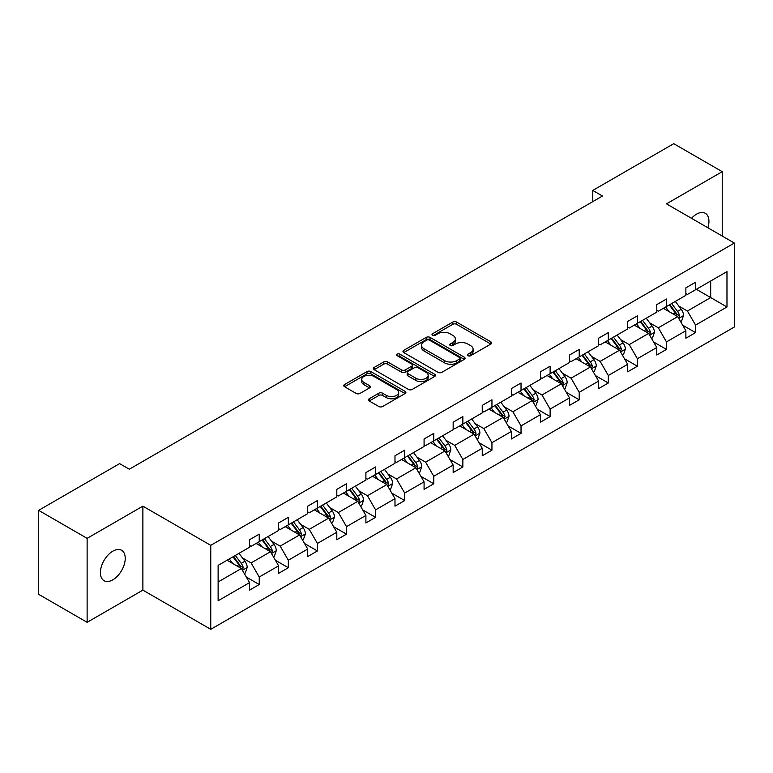 <?xml version="1.0" encoding="UTF-8"?>
<svg xmlns="http://www.w3.org/2000/svg" width="773" height="773" viewBox="0 0 773 773"><rect width="100%" height="100%" fill="white"/><g stroke="black" fill="none" stroke-linecap="round" stroke-linejoin="round"><path stroke-width="1.16" d="M467.955 355.715A1.884 1.092 0 0 0 470.622 355.715L490.845 344.043A2.696 1.556 0 0 0 491.628 342.941A2.696 1.556 0 0 0 490.845 341.84L456.582 322.061A2.696 1.556 0 0 0 452.775 322.061L432.551 333.733A1.884 1.092 0 0 0 432.001 334.506A1.884 1.092 0 0 0 432.551 335.269A1.884 1.092 0 0 0 435.218 335.269L437.827 333.762A8.619 4.976 0 0 1 450.012 333.762L452.872 335.414A8.619 4.976 0 0 1 455.394 338.932A8.619 4.976 0 0 1 452.872 342.449L450.253 343.956A1.884 1.092 0 0 0 449.702 344.729A1.884 1.092 0 0 0 450.253 345.492A1.884 1.092 0 0 0 452.92 345.492L455.529 343.985A8.619 4.976 0 0 1 467.713 343.985L470.573 345.628A8.619 4.976 0 0 1 473.095 349.145A8.619 4.976 0 0 1 470.573 352.662L467.955 354.179A1.884 1.092 0 0 0 467.404 354.942A1.884 1.092 0 0 0 467.955 355.715L467.955 354.179M112.829 579.827A17.557 10.136 120 0 0 124.289 564.358A17.557 10.136 120 0 0 121.603 550.299A17.557 10.136 120 0 0 112.829 551.168A17.557 10.136 120 0 0 101.36 566.628A17.557 10.136 120 0 0 104.046 580.697A17.557 10.136 120 0 0 112.829 579.827M707.875 227.764A17.557 10.136 120 0 0 705.314 213.3A17.557 10.136 120 0 0 696.531 214.16A17.557 10.136 120 0 0 691.497 218.305M369.214 398.771A2.696 1.556 0 0 0 368.421 399.863A2.696 1.556 0 0 0 369.214 400.965L378.818 406.511A2.696 1.556 0 0 0 382.625 406.511L405.091 393.544A2.696 1.556 0 0 0 405.883 392.452A2.696 1.556 0 0 0 405.091 391.351L370.827 371.571A2.696 1.556 0 0 0 367.02 371.571L344.565 384.539A2.696 1.556 0 0 0 343.772 385.63A2.696 1.556 0 0 0 344.565 386.732L356.169 393.438A2.696 1.556 0 0 0 359.976 393.438L369.591 387.891A2.696 1.556 0 0 0 370.383 386.79A2.696 1.556 0 0 0 369.591 385.688L363.832 382.364A7.199 4.155 0 0 1 361.725 379.427A7.199 4.155 0 0 1 366.17 375.581A7.199 4.155 0 0 1 374.016 376.49L396.568 389.505A7.199 4.155 0 0 1 398.684 392.452A7.199 4.155 0 0 1 394.24 396.288A7.199 4.155 0 0 1 386.394 395.389L382.625 393.215A2.696 1.556 0 0 0 378.818 393.215L369.214 398.771L369.214 400.965M142.879 506.16L87.127 538.346L38.65 510.354L38.65 594.331L87.127 622.313L142.879 590.128L210.758 629.319L210.758 545.342L142.879 506.16L142.879 590.128M722.233 236.055L722.233 171.674L666.481 203.859L734.35 243.051L210.758 545.342M722.233 171.674L673.747 143.681L592.785 190.429L592.785 201.627M38.65 510.354L119.612 463.616L129.313 469.211L602.486 196.023L592.785 190.429M438.02 372.335A2.696 1.556 0 0 0 441.827 372.335L464.293 359.368A2.696 1.556 0 0 0 465.075 358.266A2.696 1.556 0 0 0 464.293 357.174L430.03 337.386A2.696 1.556 0 0 0 426.223 337.386L403.757 350.353A2.696 1.556 0 0 0 402.975 351.454A2.696 1.556 0 0 0 403.757 352.556L438.02 372.335M397.94 356.121A1.884 1.092 0 0 1 399.854 356.392L399.854 354.15L434.687 374.258A2.696 1.556 0 0 1 435.479 375.359A2.696 1.556 0 0 1 434.687 376.461L412.231 389.428A2.696 1.556 0 0 1 408.424 389.428L374.161 369.649L374.161 367.446A2.696 1.556 0 0 0 373.369 368.547A2.696 1.556 0 0 0 374.161 369.649M374.161 367.446L383.775 361.899A2.696 1.556 0 0 1 387.582 361.899L401.477 369.919A2.696 1.556 0 0 0 405.284 369.919L411.661 366.238A2.696 1.556 0 0 0 412.444 365.136A2.696 1.556 0 0 0 411.661 364.035L397.196 355.686A1.884 1.092 0 0 1 396.636 354.913A1.884 1.092 0 0 1 397.805 353.908A1.884 1.092 0 0 1 399.854 354.15M87.127 538.346L87.127 622.313M218.121 565.382L249.544 547.245L249.544 539.747L259.235 534.143L259.235 541.651L278.628 530.452L278.628 522.954L288.329 517.35L288.329 524.857L307.722 513.659L307.722 506.16L317.413 500.556L317.413 508.064L336.806 496.865L336.806 489.367L346.507 483.763L346.507 491.27L365.9 480.072L365.9 472.574L375.591 466.969L375.591 474.477L394.984 463.278L394.984 455.77L404.685 450.176L404.685 457.674L424.077 446.485L424.077 438.977L433.769 433.382L433.769 440.881L453.162 429.691L453.162 422.184L462.853 416.589L462.853 424.087L482.246 412.898L482.246 405.39L491.947 399.796L491.947 407.294L511.34 396.105L511.34 388.597L521.031 383.002L521.031 390.5L540.424 379.311L540.424 371.803L550.125 366.209L550.125 373.707L569.517 362.508L569.517 355.01L579.209 349.415L579.209 356.913L598.602 345.715L598.602 338.216L608.303 332.622L608.303 340.12L627.695 328.921L627.695 321.423L637.387 315.828L637.387 323.327L656.779 312.128L656.779 304.63L666.481 299.035L666.481 306.533L685.873 295.334L685.873 287.836L695.565 282.232L695.565 289.74L726.978 271.603L726.978 306.978L695.565 325.114L695.565 332.622L685.873 338.216L685.873 330.718L666.481 341.908L666.481 349.415L656.779 355.01L656.779 347.512L637.387 358.711L637.387 366.209L627.695 371.803L627.695 364.305L608.303 375.504L608.303 383.002L598.602 388.597L598.602 381.099L579.209 392.298L579.209 399.796L569.517 405.39L569.517 397.892L550.125 409.091L550.125 416.589L540.424 422.184L540.424 414.686L521.031 425.884L521.031 433.382L511.34 438.987L511.34 431.479L491.947 442.678L491.947 450.176L482.246 455.78L482.246 448.272L462.853 459.471L462.853 466.969L453.162 472.574L453.162 465.066L433.769 476.265L433.769 483.763L424.077 489.367L424.077 481.859L404.685 493.058L404.685 500.556L394.984 506.16L394.984 498.653L375.591 509.851L375.591 517.35L365.9 522.954L365.9 515.456L346.507 526.645L346.507 534.153L336.806 539.747L336.806 532.249L317.413 543.438L317.413 550.946L307.722 556.541L307.722 549.043L288.329 560.232L288.329 567.74L278.628 573.334L278.628 565.836L259.235 577.025L259.235 584.533L249.544 590.128L249.544 582.629L218.121 600.766L218.121 565.382M210.758 629.319L734.35 327.018L734.35 243.051M256.134 543.438L270.482 551.729L251.09 562.918L242.432 557.922M251.09 562.918L259.235 577.025M270.482 551.729L278.628 565.836M249.544 545.458L251.09 546.356L259.235 541.651M285.227 526.645L299.576 534.935L280.184 546.125L271.516 541.129M280.184 546.125L288.329 560.232M299.576 534.935L307.722 549.043M278.628 528.664L280.184 529.553L288.329 524.857M314.311 509.851L328.66 518.142L309.268 529.331L300.61 524.336M309.268 529.331L317.413 543.438M328.66 518.142L336.806 532.249M307.722 511.871L309.268 512.76L317.413 508.064M343.396 493.058L357.754 501.348L338.361 512.538L329.694 507.542M338.361 512.538L346.507 526.645M357.754 501.348L365.9 515.456M336.806 495.078L338.361 495.966L346.507 491.27M372.489 476.265L386.838 484.545L367.446 495.744L358.778 490.739M367.446 495.744L375.591 509.851M386.838 484.545L394.984 498.653M365.9 478.284L367.446 479.173L375.591 474.477M401.574 459.471L415.932 467.752L396.539 478.951L387.872 473.946M396.539 478.951L404.685 493.058M415.932 467.752L424.077 481.859M394.984 461.481L396.539 462.38L404.685 457.674M430.667 442.678L445.016 450.959L425.623 462.157L416.956 457.152M425.623 462.157L433.769 476.265M445.016 450.959L453.162 465.066M424.077 444.688L425.623 445.586L433.769 440.881M459.751 425.884L474.1 434.165L454.717 445.364L446.05 440.359M454.717 445.364L462.853 459.471M474.1 434.165L482.246 448.272M453.162 427.894L454.717 428.793L462.853 424.087M488.845 409.091L503.194 417.372L483.801 428.571L475.134 423.565M483.801 428.571L491.947 442.678M503.194 417.372L511.34 431.479M482.246 411.101L483.801 411.999L491.947 407.294M517.929 392.298L532.278 400.578L512.885 411.777L504.228 406.772M512.885 411.777L521.031 425.884M532.278 400.578L540.424 414.686M511.34 394.307L512.885 395.206L521.031 390.5M547.023 375.504L561.372 383.785L541.979 394.984L533.312 389.979M541.979 394.984L550.125 409.091M561.372 383.785L569.517 397.892M540.424 377.514L541.979 378.412L550.125 373.707M576.107 358.701L590.456 366.991L571.063 378.19L562.406 373.185M571.063 378.19L579.209 392.298M590.456 366.991L598.602 381.099M569.517 360.72L571.063 361.619L579.209 356.913M605.201 341.908L619.55 350.198L600.157 361.397L591.49 356.392M600.157 361.397L608.303 375.504M619.55 350.198L627.695 364.305M598.602 343.927L600.157 344.826L608.303 340.12M634.285 325.114L648.634 333.405L629.241 344.603L620.584 339.598M629.241 344.603L637.387 358.711M648.634 333.405L656.779 347.512M627.695 327.134L629.241 328.032L637.387 323.327M663.369 308.321L677.728 316.611L658.335 327.8L649.668 322.805M658.335 327.8L666.481 341.908M677.728 316.611L685.873 330.718M656.779 310.34L658.335 311.239L666.481 306.533M696.338 289.286L710.687 297.576L687.419 311.007L678.752 306.011M687.419 311.007L695.565 325.114M726.978 306.978L710.687 297.576L710.687 281.005L726.978 271.603M685.873 293.547L687.419 294.436L695.565 289.74M218.121 581.953L241.398 568.522L227.049 560.232M241.398 568.522L249.544 582.629M682.665 325.172L695.565 332.622M653.581 341.966L666.481 349.415M624.497 358.759L637.387 366.209M595.403 375.552L608.303 383.002M566.319 392.346L579.209 399.796M537.225 409.149L550.125 416.589M508.141 425.942L521.031 433.382M479.047 442.736L491.947 450.176M449.963 459.529L462.853 466.969M420.87 476.323L433.769 483.763M391.785 493.116L404.685 500.556M362.692 509.909L375.591 517.35M333.607 526.703L346.507 534.153M304.523 543.496L317.413 550.946M275.43 560.29L288.329 567.74M246.345 577.083L259.235 584.533M468.709 355.976L470.573 354.904A8.619 4.976 0 0 0 473.095 351.386L473.095 349.145M455.394 338.932L455.394 341.164A8.619 4.976 0 0 1 452.872 344.681L451.007 345.763M490.807 344.062L456.582 324.302A2.696 1.556 0 0 0 452.775 324.302L433.305 335.54M464.254 359.387L430.03 339.627A2.696 1.556 0 0 0 426.223 339.627L403.796 352.575M459.529 359.039A1.884 1.092 0 0 0 460.08 358.266A1.884 1.092 0 0 0 459.529 357.503L429.459 340.139A1.884 1.092 0 0 0 426.793 340.139L424.029 341.734A8.619 4.976 0 0 0 421.507 345.251A8.619 4.976 0 0 0 424.029 348.768L444.591 360.633A8.619 4.976 0 0 0 456.775 360.633L459.529 359.039L459.529 361.281A1.884 1.092 0 0 0 460.08 360.508L460.08 358.266M421.507 345.251L421.507 347.483A8.619 4.976 0 0 0 424.029 351L424.029 348.768M459.529 361.281L456.775 362.875A8.619 4.976 0 0 1 444.591 362.875L424.029 351M374.2 369.668L383.775 364.131L383.775 361.899M412.444 365.136L412.444 367.378A2.696 1.556 0 0 1 411.661 368.479L405.284 372.161A2.696 1.556 0 0 1 401.477 372.161L387.582 364.131A2.696 1.556 0 0 0 383.775 364.131M399.854 356.392L434.658 376.48M415.893 378.248A7.199 4.155 0 0 0 423.739 379.147A7.199 4.155 0 0 0 428.184 375.301A7.199 4.155 0 0 0 426.078 372.364L418.125 367.774A2.696 1.556 0 0 0 414.318 367.774L407.951 371.455A2.696 1.556 0 0 0 407.158 372.557A2.696 1.556 0 0 0 407.951 373.659L415.893 378.248L415.893 380.48A7.199 4.155 0 0 0 423.739 381.389A7.199 4.155 0 0 0 428.184 377.543L428.184 375.301M407.158 372.557L407.158 374.799A2.696 1.556 0 0 0 407.951 375.891L407.951 373.659M415.893 380.48L407.951 375.891M398.684 392.452L398.684 394.684A7.199 4.155 0 0 1 394.24 398.53A7.199 4.155 0 0 1 386.394 397.631L382.625 395.457A2.696 1.556 0 0 0 378.818 395.457L369.243 400.984M361.725 379.427L361.725 381.669A7.199 4.155 0 0 0 363.832 384.606L363.832 382.364M369.552 387.911L363.832 384.606M405.052 393.563L370.827 373.803A2.696 1.556 0 0 0 367.02 373.803L344.594 386.751M680.636 321.645L681.602 321.085L683.545 315.49A7.266 4.194 -120 0 0 681.226 309.297L675.322 301.422M669.06 311.606L665.63 307.026M664.461 308.949L663.804 308.069M678.539 318.012L679.622 315.799A7.266 4.194 -120 0 0 677.535 311.432L671.64 303.547M669.814 304.601L676.153 313.065A3.701 2.135 60 0 1 676.829 314.186L679.622 315.799M669.312 304.9L675.206 312.775A7.266 4.194 60 0 1 677.022 316.205M651.542 338.439L652.518 337.878L654.451 332.284A7.266 4.194 -120 0 0 652.132 326.09L646.238 318.215M639.967 328.399L636.537 323.819M635.377 325.742L634.72 324.873M649.446 334.806L650.528 332.593A7.266 4.194 -120 0 0 648.45 328.225L642.547 320.351M640.73 321.394L647.069 329.858A3.701 2.135 60 0 1 647.735 330.979L650.528 332.593M640.218 321.694L646.122 329.569A7.266 4.194 60 0 1 647.929 332.999M622.458 355.232L623.425 354.672L625.367 349.077A7.266 4.194 -120 0 0 623.048 342.893L617.144 335.009M610.883 345.193L607.452 340.613M606.283 342.545L605.626 341.666M620.361 351.599L621.444 349.386A7.266 4.194 -120 0 0 619.357 345.019L613.462 337.144M611.636 338.188L617.975 346.652A3.701 2.135 60 0 1 618.651 347.773L621.444 349.386M611.134 338.487L617.038 346.362A7.266 4.194 60 0 1 618.844 349.792M593.364 372.026L594.34 371.465L596.273 365.871A7.266 4.194 -120 0 0 593.954 359.687L588.06 351.812M581.798 361.986L578.359 357.406M577.199 359.339L576.542 358.459M591.268 368.402L592.35 366.18A7.266 4.194 -120 0 0 590.272 361.812L584.369 353.937M582.552 354.981L588.891 363.445A3.701 2.135 60 0 1 589.557 364.566L592.35 366.18M582.05 355.28L587.944 363.155A7.266 4.194 60 0 1 589.76 366.586M564.28 388.819L565.247 388.268L567.189 382.664A7.266 4.194 -120 0 0 564.87 376.48L558.966 368.605M552.705 378.78L549.274 374.2M548.105 376.132L547.448 375.253M562.184 385.196L563.266 382.973A7.266 4.194 -120 0 0 561.179 378.606L555.285 370.731M553.468 371.784L559.797 380.239A3.701 2.135 60 0 1 560.473 381.36L563.266 382.973M552.956 372.074L558.86 379.949A7.266 4.194 60 0 1 560.667 383.379M535.187 405.622L536.162 405.062L538.095 399.457A7.266 4.194 -120 0 0 535.776 393.273L529.882 385.398M523.621 395.573L520.181 390.993M519.021 392.926L518.364 392.046M533.09 401.989L534.172 399.767A7.266 4.194 -120 0 0 532.095 395.399L526.191 387.524M524.374 388.577L530.713 397.032A3.701 2.135 60 0 1 531.389 398.163L534.172 399.767M523.872 388.867L529.766 396.742A7.266 4.194 60 0 1 531.582 400.172M506.102 422.416L507.069 421.855L509.011 416.251A7.266 4.194 -120 0 0 506.692 410.067L500.788 402.192M494.527 412.367L491.097 407.786M489.937 409.719L489.27 408.84M504.006 418.782L505.088 416.56A7.266 4.194 -120 0 0 503.01 412.193L497.107 404.318M495.29 405.371L501.619 413.826A3.701 2.135 60 0 1 502.295 414.956L505.088 416.56M494.778 405.661L500.682 413.536A7.266 4.194 60 0 1 502.489 416.966M477.018 439.209L477.985 438.649L479.917 433.044A7.266 4.194 -120 0 0 477.598 426.86L471.704 418.985M465.443 429.17L462.003 424.58M460.843 426.512L460.186 425.633M474.922 435.576L475.994 433.353A7.266 4.194 -120 0 0 473.917 428.986L468.023 421.111M466.196 422.164L472.535 430.619A3.701 2.135 60 0 1 473.211 431.749L475.994 433.353M465.694 422.454L471.588 430.329A7.266 4.194 60 0 1 473.405 433.759M447.925 456.002L448.891 455.442L450.833 449.838A7.266 4.194 -120 0 0 448.514 443.654L442.61 435.779M436.349 445.963L432.919 441.373M431.759 443.306L431.102 442.427M445.828 452.369L446.91 450.147A7.266 4.194 -120 0 0 444.833 445.779L438.929 437.905M437.112 438.958L443.451 447.412A3.701 2.135 60 0 1 444.117 448.543L446.91 450.147M436.6 439.248L442.504 447.123A7.266 4.194 60 0 1 444.311 450.553M418.84 472.796L419.807 472.235L421.749 466.631A7.266 4.194 -120 0 0 419.43 460.447L413.526 452.572M407.265 462.756L403.835 458.167M402.665 460.099L402.008 459.22M416.744 469.163L417.826 466.95A7.266 4.194 -120 0 0 415.739 462.573L409.845 454.698M408.018 455.751L414.357 464.206A3.701 2.135 60 0 1 415.033 465.336L417.826 466.95M407.516 456.041L413.41 463.916A7.266 4.194 60 0 1 415.227 467.346M389.747 489.589L390.723 489.029L392.655 483.434A7.266 4.194 -120 0 0 390.336 477.241L384.442 469.366M378.171 479.55L374.741 474.96M373.581 476.893L372.924 476.013M387.65 485.956L388.732 483.743A7.266 4.194 -120 0 0 386.655 479.366L380.751 471.491M378.934 472.545L385.273 480.999A3.701 2.135 60 0 1 385.94 482.13L388.732 483.743M378.422 472.834L384.326 480.709A7.266 4.194 60 0 1 386.133 484.14M360.662 506.383L361.629 505.822L363.571 500.228A7.266 4.194 -120 0 0 361.252 494.034L355.348 486.159M349.087 496.343L345.657 491.754M344.487 493.686L343.83 492.807M358.566 502.75L359.648 500.537A7.266 4.194 -120 0 0 357.561 496.16L351.667 488.285M349.84 489.338L356.179 497.802A3.701 2.135 60 0 1 356.855 498.923L359.648 500.537M349.338 489.628L355.232 497.503A7.266 4.194 60 0 1 357.049 500.933M331.569 523.176L332.545 522.616L334.477 517.021A7.266 4.194 -120 0 0 332.158 510.827L326.264 502.952M319.993 513.137L316.563 508.557M315.403 510.48L314.746 509.6M329.472 519.543L330.554 517.33A7.266 4.194 -120 0 0 328.477 512.953L322.573 505.078M320.756 506.131L327.095 514.596A3.701 2.135 60 0 1 327.762 515.717L330.554 517.33M320.244 506.421L326.148 514.296A7.266 4.194 60 0 1 327.955 517.736M302.485 539.969L303.451 539.409L305.393 533.814A7.266 4.194 -120 0 0 303.074 527.621L297.17 519.746M290.909 529.93L287.479 525.35M286.31 527.273L285.652 526.394M300.388 536.336L301.47 534.124A7.266 4.194 -120 0 0 299.383 529.747L293.489 521.872M291.663 522.925L298.001 531.389A3.701 2.135 60 0 1 298.678 532.51L301.47 534.124M291.16 523.215L297.064 531.09A7.266 4.194 60 0 1 298.871 534.53M273.391 556.763L274.367 556.202L276.299 550.608A7.266 4.194 -120 0 0 273.98 544.414L268.086 536.539M261.825 546.724L258.385 542.144M257.225 544.066L256.568 543.187M271.294 553.13L272.376 550.917A7.266 4.194 -120 0 0 270.299 546.54L264.395 538.665M262.578 539.718L268.917 548.183A3.701 2.135 60 0 1 269.584 549.303L272.376 550.917M262.076 540.008L267.97 547.893A7.266 4.194 60 0 1 269.787 551.323M244.307 573.556L245.273 572.996L247.215 567.401A7.266 4.194 -120 0 0 244.896 561.208L238.992 553.333M232.731 563.517L229.301 558.937M228.141 560.86L227.475 559.99M242.21 569.923L243.292 567.711A7.266 4.194 -120 0 0 241.215 563.343L235.311 555.468M233.494 556.512L239.823 564.976A3.701 2.135 60 0 1 240.5 566.097L243.292 567.711M232.982 556.811L238.886 564.686A7.266 4.194 60 0 1 240.693 568.116M470.573 354.904L470.573 352.662M450.253 345.492L450.253 343.956M452.872 344.681L452.872 342.449M432.551 335.269L432.551 333.733M452.775 324.302L452.775 322.061M456.582 324.302L456.582 322.061M490.845 344.043L490.845 341.84M403.757 352.556L403.757 350.353M426.223 339.627L426.223 337.386M430.03 339.627L430.03 337.386M464.293 359.368L464.293 357.174M444.591 362.875L444.591 360.633M456.775 362.875L456.775 360.633M387.582 364.131L387.582 361.899M401.477 372.161L401.477 369.919M405.284 372.161L405.284 369.919M411.661 368.479L411.661 366.238M434.687 376.461L434.687 374.258M378.818 395.457L378.818 393.215M382.625 395.457L382.625 393.215M386.394 397.631L386.394 395.389M369.591 387.891L369.591 385.688M344.565 386.732L344.565 384.539M367.02 373.803L367.02 371.571M370.827 373.803L370.827 371.571M405.091 393.544L405.091 391.351M678.742 318.37L683.496 315.626M677.535 311.432L681.226 309.297M673.148 313.964L675.206 312.775M649.658 335.163L654.402 332.419M648.45 328.225L652.132 326.09M644.054 330.757L646.122 329.569M620.564 351.957L625.318 349.222M619.357 345.019L623.048 342.893M614.97 347.55L617.038 346.362M591.48 368.75L596.225 366.016M590.272 361.812L593.954 359.687M585.876 364.344L587.944 363.155M562.386 385.553L567.14 382.809M561.179 378.606L564.87 376.48M556.792 381.137L558.86 379.949M533.302 402.346L538.047 399.602M532.095 395.399L535.776 393.273M527.698 397.931L529.766 396.742M504.209 419.14L508.963 416.396M503.01 412.193L506.692 410.067M498.614 414.724L500.682 413.536M475.124 435.933L479.878 433.189M473.917 428.986L477.598 426.86M469.52 431.527L471.588 430.329M446.031 452.727L450.785 449.983M444.833 445.779L448.514 443.654M440.436 448.321L442.504 447.123M416.947 469.52L421.7 466.776M415.739 462.573L419.43 460.447M411.352 465.114L413.41 463.916M387.853 486.314L392.607 483.569M386.655 479.366L390.336 477.241M382.258 481.908L384.326 480.709M358.769 503.107L363.523 500.363M357.561 496.16L361.252 494.034M353.174 498.701L355.232 497.503M329.685 519.9L334.429 517.156M328.477 512.953L332.158 510.827M324.08 515.494L326.148 514.296M300.591 536.694L305.345 533.95M299.383 529.747L303.074 527.621M294.996 532.288L297.064 531.09M271.507 553.487L276.251 550.743M270.299 546.54L273.98 544.414M265.902 549.081L267.97 547.893M242.413 570.281L247.167 567.537M241.215 563.343L244.896 561.208M236.818 565.875L238.886 564.686"/></g></svg>
